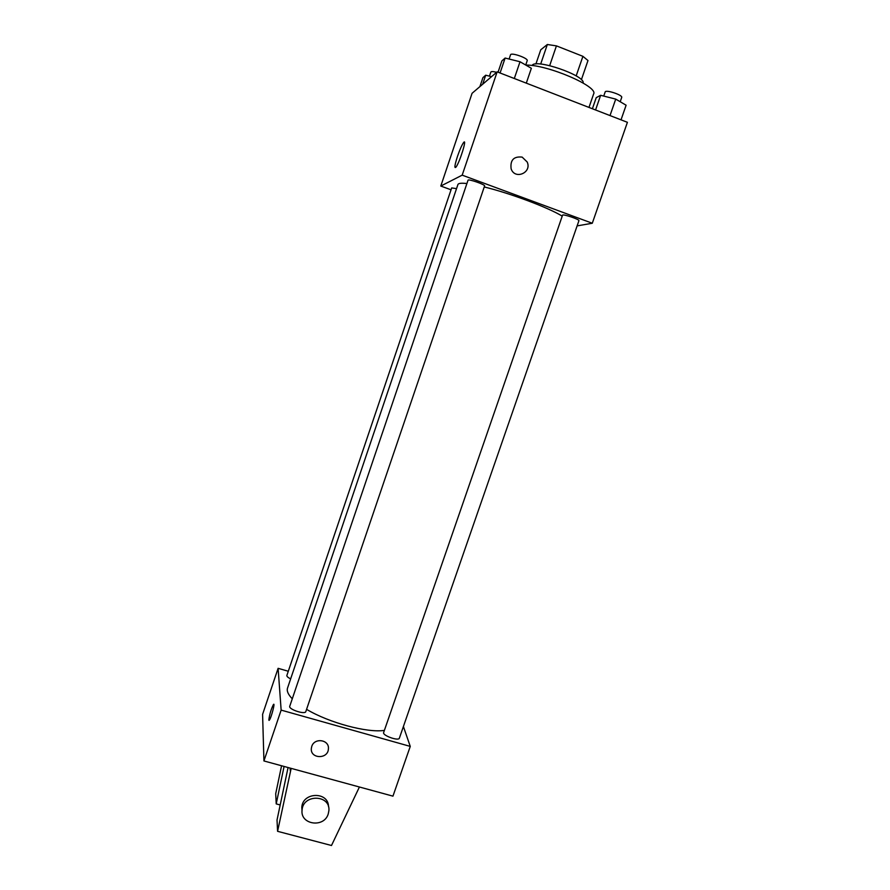 <?xml version="1.0" encoding="UTF-8"?>
<svg xmlns="http://www.w3.org/2000/svg" width="890" height="890" viewBox="0 0 890 890"><rect width="100%" height="100%" fill="white"/><g stroke="black" fill="none" stroke-linecap="round" stroke-linejoin="round"><path stroke-width="1.33" d="M535.902 64.002L540.753 49.795L547.339 44.5L556.428 45.88L582.906 56.326L587.99 60.531L581.37 79.755M532.131 65.56C534.534 58.073 585.787 75.617 583.095 83.004M540.675 64.069L547.339 44.5M576.175 75.917L582.906 56.326M549.686 65.615L556.428 45.88M588.969 107.423L593.608 94.006C598.636 86.586 547.528 64.57 525.801 65.081M451.041 189.804L440.795 186.043L472.067 93.305L497.154 71.856L627.406 122.308L592.284 223.245L577.12 225.893M562.224 216.148C548.585 207.682 510.148 193.241 484.249 186.956M466.916 183.54C461.387 182.917 458.395 183.251 457.927 184.519L287.526 688.104C286.58 690.996 288.171 694.556 292.276 698.795M440.795 186.043L462.188 175.152L592.284 223.245M484.594 185.954C485.506 184.675 468.107 178.634 468.04 180.203L289.751 706.26C288.26 709.308 305.148 714.904 305.815 711.577L484.594 185.954M578.923 220.698C579.824 219.452 562.602 213.667 562.547 215.202L383.646 732.526C382.166 735.474 398.698 741.392 399.365 738.155L578.923 220.698M290.652 678.881C287.959 677.546 286.702 676.411 286.869 675.466L451.675 187.923L456.537 188.636M462.188 175.152L497.154 71.856M457.516 156.273C459.852 149.531 461.877 144.97 463.568 142.589C467.528 137.316 459.418 163.27 455.858 167.253C454.189 168.599 454.734 164.939 457.516 156.273M522.152 157.107L527.158 161.958C532.187 172.682 514.887 180.136 511.127 168.833C510.07 160.1 513.741 156.195 522.152 157.107L527.147 161.958C532.187 172.682 514.887 180.136 511.127 168.833C510.07 160.1 513.741 156.195 522.152 157.107M384.38 730.39C367.436 733.082 329.066 722.814 306.572 709.341M288.293 671.249L278.114 668.323L281.14 710.109L410.257 746.399L403.404 726.529M278.114 668.323L262.594 714.336L263.93 760.95L392.946 796.149L410.257 746.399M311.756 746.443C314.393 737.387 329.511 739.646 328.399 748.89C328.054 759.504 310.009 758.936 311.355 748.323L311.756 746.443C314.393 737.387 329.511 739.635 328.399 748.89L328.399 748.89C328.054 759.504 310.009 758.936 311.355 748.323M263.93 760.95L281.14 710.109M273.764 704.313L273.441 704.535C271.116 709.185 269.581 714.292 268.836 719.877C269.581 714.292 271.116 709.185 273.43 704.535C275.488 701.732 271.183 718.141 269.325 720.166L269.002 720.377M291.164 768.381L277.58 831.316L277.024 820.013L288.071 767.536M284.088 766.446L276.212 803.893L280.194 804.961M281.574 765.756L275.711 793.68L276.212 803.893M328.499 806.774C328.722 791.377 302.567 791.833 301.81 807.297L302.033 810.979M277.58 831.316L331.492 845.5L359.415 787.005M328.221 813.983C324.071 828.234 300.041 824.707 302.077 810.078C302.945 793.802 330.624 794.525 328.888 810.712L328.221 813.983M290.34 770.785L290.118 768.092M479.888 86.619L482.914 77.664L485.695 75.205L491.503 76.685M482.636 84.272L485.695 75.205M496.62 72.301C493.227 71.434 491.291 71.356 490.835 72.079L489.455 76.162M498.055 72.212L501.871 60.932L505.131 58.05L520.016 61.744L531.363 68.285L526.302 83.148M514.32 78.509L520.016 61.744M500.069 72.991L505.131 58.05M525.723 65.037L527.203 60.676C528.504 58.251 510.982 52.098 510.537 54.824L509.113 59.04M592.395 108.747L596.222 97.655L600.639 95.297L615.724 99.102L626.115 105.22L621.031 119.839M610.017 115.567L615.724 99.102M595.566 109.971L600.639 95.297M620.208 101.738L621.698 97.433C622.989 95.074 605.601 89.334 605.167 91.97L603.743 96.076M464.558 142.956L463.568 142.589M302.077 810.078L301.81 807.297"/></g></svg>
